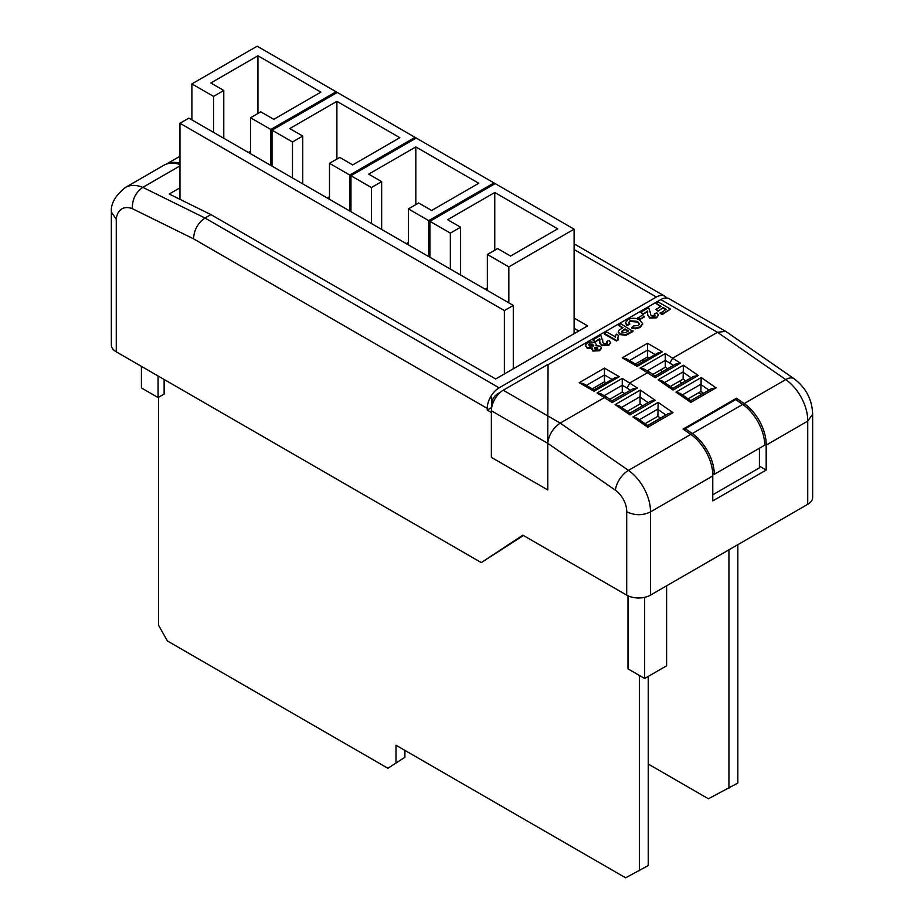 <?xml version="1.0" encoding="UTF-8"?>
<svg xmlns="http://www.w3.org/2000/svg" width="924" height="924" viewBox="0 0 924 924"><rect width="100%" height="100%" fill="white"/><g stroke="black" fill="none" stroke-linecap="round" stroke-linejoin="round"><path stroke-width="1.39" d="M596.35 344.964L596.35 345.634M601.443 348.186L599.63 350.727L592.873 351.062L592.169 348.602L587.087 348.082L585.458 345.564M592.169 347.921L587.087 347.401L585.423 345.229L587.214 342.943L590.84 341.857L594.964 342.735L596.384 344.617L595.98 345.715L600.219 346.13L601.478 347.828L599.63 350.034L592.873 350.381L592.169 347.921L591.845 349.249M599.884 339.928L599.711 339.304L595.171 341.926L592.827 339.882L600.808 335.273L602.667 341.014M602.702 339.778L602.667 341.395M607.322 343.093L606.433 341.603L609.008 340.378L610.579 342.504L608.766 345.449L601.709 345.692L599.768 342.088M610.545 342.839L608.766 345.449M615.269 336.948L616.285 334.107L618.63 335.458L617.752 337.768L618.318 339.928L616.435 341.014L604.238 333.98L606.583 331.935L615.269 336.775L615.269 337.468M618.63 335.458L617.775 338.103M633.009 330.769L626.033 334.58L620.004 333.911L618.26 331.716L619.022 330.203L623.007 327.697L618.468 325.075L620.812 323.723L633.009 331.45L626.033 335.262L620.004 334.592L618.306 332.051M622.406 328.043L618.468 325.075M626.703 511.711C634.626 515.615 642.55 515.684 650.45 511.931L650.45 595.137A16.782 9.69 180 0 1 626.703 595.137L626.703 511.711A17.764 10.256 -120 0 0 615.407 490.205L547.77 443.335L547.77 489.939L547.77 443.335L491.383 410.776A16.782 9.69 -60 0 1 503.245 390.217L547.828 415.95L547.77 443.335L547.828 415.962L560.21 423.1L604.723 397.401L606.675 397.112L612.081 400.843L632.709 388.935L637.398 387.999L612.173 402.564C612.162 400.508 612.069 400.335 611.884 402.044M624.728 393.532L622.256 392.111L622.256 385.25L626.98 387.976L629.949 382.836L647.759 372.557L650.034 372.476M673.342 365.465L669.715 362.947L672.984 357.992L717.498 332.293L660.833 299.584L548.059 364.691L547.828 415.962L548.059 364.691M655.994 303.418L658.338 302.067L670.535 309.101L662.242 314.576L660.21 313.398L666.158 309.286L663.189 307.565L658.027 311.226L655.994 309.378L661.157 306.398L655.994 303.418L660.556 306.733M665.557 309.621L663.189 308.258M647.724 312.312L647.551 311.688L643.012 314.299L640.667 312.266L648.648 307.657L650.508 313.386M650.542 312.15L650.519 313.767M655.162 315.465L654.273 313.975L656.849 312.751L658.431 314.876L656.606 317.821L649.549 318.075L647.609 314.46M658.385 315.223L656.606 317.821M644.271 317.013L639.731 319.623L637.699 318.457L642.238 315.153L644.271 317.013M639.581 324.151L637.387 322.06L630.041 321.425L628.921 322.638M629.729 323.816L626.599 324.717L625.525 322.557L627.916 319.623C631.889 317.741 635.77 317.844 639.547 319.923L642.63 323.608L640.182 326.807L635.25 328.112L631.762 327.512L633.633 325.895L638.311 325.537L639.627 323.804L637.387 321.379L630.041 320.743L628.874 322.303L629.729 324.497L626.599 325.398L625.56 322.903M642.607 323.954L640.182 327.489L635.25 328.794L631.762 328.205L631.762 327.512M744.19 403.569A34.546 19.947 60 0 1 766.181 445.114L766.181 470.062L712.762 500.9L712.762 475.952A34.546 19.947 -120 0 0 690.782 434.407L683.09 429.082L736.509 398.244L744.19 403.569L785.746 379.591A16.782 8.674 -55.3 0 1 794.12 378.748L726.068 331.589L669.23 298.752A16.782 9.69 120 0 0 660.833 299.584M491.383 410.776L491.383 457.38L547.77 489.939M548.059 364.345L503.245 390.217M615.407 490.205A16.782 8.674 -55.3 0 1 628.459 470.397L560.21 423.1C553.153 427.951 549.006 434.58 547.77 442.966M649.226 357.992L647.481 356.987L635.365 363.987M606.19 382.836L604.458 381.831L592.33 388.831M578.747 331L574.116 328.332M667.763 368.688L665.292 367.267L652.864 374.439M622.256 392.111L609.84 399.284M523.434 535.516L481.288 562.589L116.274 351.848A16.782 9.69 180 0 1 111.354 344.987L111.354 212.035L116.274 219.323L116.274 351.848M111.365 211.584C110.822 203.488 115.477 195.461 125.364 187.491A44.364 25.618 60 0 1 142.816 187.364L204.966 218.006L499.11 387.826A16.782 9.69 -60 0 0 489.836 398.313L491.683 397.251L489.836 398.313A16.782 9.69 120 0 0 487.237 408.385L487.237 410.071L491.383 412.474M626.703 595.137L522.834 535.169L481.288 562.589M492.434 404.539L491.683 404.1A8.397 4.851 -60 0 1 497.62 393.82L500.577 392.123M499.11 387.826L656.386 297.02A16.782 9.69 -60 0 1 664.783 296.188A16.782 9.69 -60 0 1 666.701 297.99M487.237 408.385L193.532 238.819C194.028 229.972 197.84 223.03 204.966 218.006L210.903 214.587L495.657 378.979L587.652 325.86L574.116 318.052M725.71 331.369L717.498 332.293L785.746 379.591A34.546 19.947 -120 0 1 807.726 421.125L812.646 414.206M179.961 198.129L178.84 198.775M703.534 393.266L700.9 391.441L688.091 398.845M685.735 380.931L683.102 379.106L670.281 386.509M660.51 418.11L657.876 416.285L645.056 423.689M642.7 405.775L640.066 403.95L627.257 411.353M812.646 414.287L812.646 497.482A16.782 9.69 180 0 1 807.726 504.331L807.726 421.125L766.181 445.114M650.45 595.137L807.726 504.331M179.961 164.553A44.364 25.618 -120 0 0 163.941 165.211L125.364 187.491M193.532 238.819L132.328 208.651C132.178 199.468 135.678 192.365 142.816 187.364L179.961 165.916M179.961 187.826L169.208 194.028L210.903 214.587M690.782 434.407L628.459 470.397A34.546 19.947 60 0 1 650.45 511.931L712.762 475.952M640.066 403.95L640.078 396.708L621.563 407.403M657.876 416.285L658.165 402.39L673.007 412.67L668.318 413.606L647.701 425.514L637.214 418.26L632.94 416.955L658.165 402.39M647.481 356.987L647.481 343.278L662.323 351.848L637.098 366.412C637.098 364.564 637.098 364.564 637.098 366.412C637.098 364.564 637.098 364.564 637.098 366.412L622.256 357.842L626.46 358.847L637.098 364.992L658.131 352.853L662.323 351.848M665.292 367.267L665.292 353.557L680.422 363.155L675.733 364.091L655.104 375.999L649.942 372.418M683.102 379.106L683.39 365.211L698.232 375.491L693.543 376.426L672.915 388.334L662.439 381.081L658.165 379.776L683.39 365.211M700.9 391.441L701.201 377.546L716.042 387.826L711.341 388.761L690.713 400.669M604.458 381.831L604.458 374.971L586.394 385.4M712.762 494.802L759.413 467.867L759.413 448.256M759.413 466.158L766.181 470.062M736.509 400.127L736.509 398.244M742.711 404.423L735.712 399.572L685.261 428.701L692.261 433.552A34.546 19.947 60 0 1 714.264 474.324L764.702 445.195A34.546 19.947 -120 0 0 742.711 404.423L692.261 433.552M714.264 474.324L712.727 473.446M685.261 430.584L685.261 428.701M666.62 585.804L666.62 665.8L644.652 678.482L627.997 668.861L627.997 595.807M644.652 678.482L644.652 597.32M158.073 375.976L158.073 397.551L164.125 394.051L164.125 379.475M158.073 397.551L141.418 387.941L141.418 366.354M166.528 164.033A45.241 26.126 60 0 1 179.961 163.213M491.683 404.1L491.683 397.251L491.683 407.507L487.237 410.071M513.282 368.803L513.282 305.428L188.866 118.122L179.961 123.262L179.961 199.33M504.377 373.943L504.377 310.568L513.282 305.428M504.377 310.568L179.961 123.262M158.593 397.251L158.593 625.34L167.406 640.967L387.895 768.271L404.908 757.276L404.908 750.38M387.895 768.271L404.908 757.276M396.003 762.416L396.003 745.241L625.606 877.8L648.255 865.569L648.255 676.403M639.35 870.708L639.35 675.421M663.189 307.565L658.027 311.226M658.027 310.545L655.994 309.378M670.535 309.101L662.242 313.883L662.242 314.576M662.242 313.883L660.21 312.716M656.606 317.14L649.549 317.382L647.666 314.934L647.551 311.688M647.736 311.838L647.551 310.995L643.012 314.299M647.609 314.876L647.666 315.627M649.549 317.382L649.549 318.075M650.542 312.474L650.635 314.772L651.582 315.846L654.619 315.939L655.255 315.13M654.619 315.939L654.273 313.975M643.012 313.617L640.667 312.266M644.271 316.32L639.731 319.623M639.731 318.942L637.699 317.764M630.041 320.743L630.041 321.425M637.387 321.379L637.387 322.06M635.25 328.112L635.25 328.794M640.182 326.807L640.182 327.489M626.599 324.717L626.599 325.398M628.632 330.942L625.04 328.875L621.575 331.554L622.314 332.536L625.456 332.686L628.632 330.942M620.004 333.911L620.004 334.592M626.033 334.58L626.033 335.262M628.043 331.289L625.04 329.556L621.656 331.889M625.04 328.875L625.04 329.556M618.318 339.247L616.435 341.014M616.435 340.332L604.238 333.298M608.766 344.767L601.709 345.01L599.826 342.561L599.711 339.304M599.895 339.454L599.711 338.623L595.171 341.926M599.768 342.492L599.826 343.243M601.709 345.01L601.709 345.692M602.702 340.101L602.794 342.388L603.742 343.474L606.779 343.566L607.414 342.746M606.779 343.566L606.433 341.603M595.171 341.233L592.827 339.882M597.736 348.96L597.689 347.378L594.952 347.32L595.033 348.926L597.736 348.96L597.689 347.378L597.689 348.071L594.467 348.429M594.952 348.013L595.033 348.926M593.658 345.726L592.838 344.906L589.131 344.687L589.131 344.005L589.524 346.096L593.069 346.246L592.838 344.225L589.131 344.005L588.484 344.871M593.069 346.246L593.739 345.391M587.087 347.401L587.087 348.082M592.873 350.381L592.873 351.062M599.63 350.034L599.63 350.727M592.838 344.225L592.838 344.906M579.232 382.686L583.425 383.691L594.074 389.836L615.095 377.697L619.288 376.692L594.074 391.256C594.074 389.408 594.074 389.408 594.074 391.256C594.074 389.408 594.074 389.408 594.074 391.256L579.232 382.686L604.458 368.122L604.458 374.971L612.127 379.406M604.204 395.68L622.256 385.25L622.256 378.401L637.398 387.999M612.173 402.564L597.031 392.966L601.235 393.971L606.675 397.112M680.422 363.155L655.197 377.72C655.185 375.664 655.093 375.491 654.92 377.2M649.849 372.349L644.259 369.126L640.066 368.122L665.292 353.557M698.232 375.491L673.007 390.055C672.995 387.999 672.903 387.826 672.73 389.535M615.141 404.62L619.415 405.925L629.891 413.178L650.508 401.27L655.197 400.335L629.972 414.899L615.141 404.62L640.367 390.055L640.078 396.708M629.694 414.379C629.868 412.67 629.972 412.843 629.972 414.899M673.007 412.67L647.782 427.234C647.77 425.179 647.678 425.005 647.505 426.715M690.725 400.669L680.249 393.416L675.975 392.111L701.201 377.546M716.042 387.826L690.817 402.39C690.806 400.335 690.713 400.161 690.528 401.871M648.255 764.056L708.396 798.775L737.837 783.055L737.837 544.686M728.932 788.195L728.932 549.826M701.709 394.329L698.821 392.654M682.178 382.986L679.29 381.3M662.658 371.633L660.198 370.212M644.178 360.903L642.446 359.898M494.767 250.208L494.767 192.504L557.715 228.84L510.579 256.052L497.609 248.568L487.364 254.481L508.835 266.874L508.835 302.864M487.364 254.481L487.364 290.459M450.358 269.103L450.358 233.114L428.701 220.617L428.701 256.595M508.835 266.874L574.116 229.187L574.116 333.679M574.116 229.187L493.993 182.929L428.701 220.617M494.767 192.504L447.632 219.716L460.602 227.2L450.358 233.114M487.364 287.93L485.158 289.2M460.602 275.017L460.602 227.2M415.823 204.631L415.823 146.928L478.771 183.264L431.635 210.487L418.664 202.991L408.42 208.905L429.891 221.31L429.891 257.288M408.42 208.905L408.42 244.883M371.413 223.527L371.413 187.549L349.769 175.04L349.769 211.03M429.891 221.31L495.183 183.61L415.049 137.353L349.769 175.04M415.823 146.928L368.688 174.139L381.658 181.624L371.413 187.549M408.42 242.354L406.225 243.624M381.658 229.441L381.658 181.624M336.89 159.055L336.89 101.351L399.838 137.699L352.702 164.911L339.732 157.415L329.487 163.329L350.958 175.733L350.958 211.712M329.487 163.329L329.487 199.318M292.481 177.951L292.481 141.973L270.824 129.464L270.824 165.454M350.958 175.733L416.239 138.034L336.117 91.776L270.824 129.464M336.89 101.351L289.755 128.563L302.726 136.059L292.481 141.973M329.487 196.777L327.281 198.048M302.726 183.864L302.726 136.059M257.946 113.479L257.946 55.775L320.894 92.123L273.758 119.335L260.787 111.839L250.543 117.752L272.014 130.157L272.014 166.135M250.543 117.752L250.543 153.742M213.536 132.375L213.536 96.396L191.892 83.899L191.892 119.877M272.014 130.157L337.306 92.458L257.172 46.2L191.892 83.899M257.946 55.775L210.811 82.987L223.781 90.483L213.536 96.396M250.543 151.201L248.348 152.472M223.781 138.288L223.781 90.483M622.256 357.842L647.481 343.278M604.458 368.122L619.288 376.692M597.031 392.966L622.256 378.401M655.197 377.72L640.066 368.122M132.328 208.651A27.57 15.916 -120 0 0 116.274 219.323M497.62 393.82L498.371 394.248M656.386 297.02L574.116 249.526M673.007 390.055L658.165 379.776M640.367 390.055L655.197 400.335M647.782 427.234L632.94 416.955M690.817 402.39L675.975 392.111M630.318 390.309L626.98 387.999M648.128 402.645L640.066 397.066M657.888 409.055L639.362 419.75M665.927 414.98L657.876 409.401M655.162 354.562L647.481 350.127L629.429 360.556M669.715 362.97L665.292 360.418L647.227 370.836M683.113 371.875L664.587 382.559M691.152 377.801L683.102 372.222M700.923 384.211L682.397 394.906M708.962 390.136L700.9 384.557M650.531 312.555L650.531 313.236M629.105 333.021L629.105 333.703M623.631 329.683L623.631 330.365M602.691 340.171L602.691 340.864M664.783 296.188L574.116 243.844M812.646 414.356C812.196 399.688 806.017 387.814 794.12 378.748M166.366 164.091L179.961 156.237M658.431 315.569L658.431 314.876M642.63 324.289L642.63 323.608M625.525 323.238L625.525 322.557M618.26 332.397L618.26 331.716M610.579 343.185L610.579 342.504M596.384 345.299L596.384 344.617M585.423 345.911L585.423 345.229M601.478 348.51L601.478 347.828"/></g></svg>
